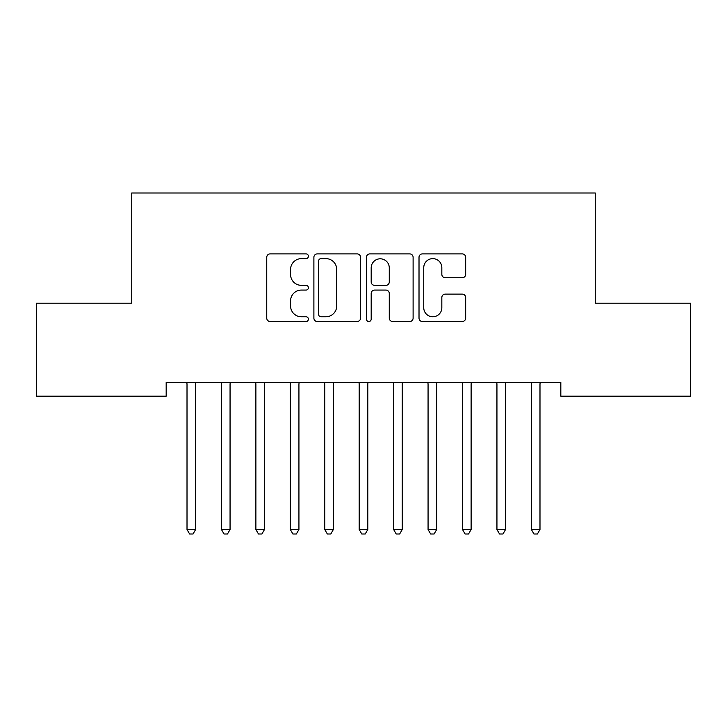<?xml version="1.0" encoding="UTF-8"?>
<svg xmlns="http://www.w3.org/2000/svg" width="727" height="727" viewBox="0 0 727 727"><rect width="100%" height="100%" fill="white"/><g stroke="black" fill="none" stroke-linecap="round" stroke-linejoin="round"><path stroke-width="1.09" d="M308.402 256.267A2.363 2.363 0 0 0 306.04 253.905L270.126 253.905A3.381 3.381 0 0 0 266.745 257.285L266.745 318.126A3.381 3.381 0 0 0 270.126 321.507L306.04 321.507A2.363 2.363 0 0 0 308.402 319.144A2.363 2.363 0 0 0 306.04 316.772L301.387 316.772A10.814 10.814 0 0 1 290.573 305.958L290.573 300.887A10.814 10.814 0 0 1 301.387 290.073L306.04 290.073A2.363 2.363 0 0 0 308.402 287.701A2.363 2.363 0 0 0 306.04 285.338L301.387 285.338A10.814 10.814 0 0 1 290.573 274.524L290.573 269.453A10.814 10.814 0 0 1 301.387 258.63L306.04 258.63A2.363 2.363 0 0 0 308.402 256.267M462.29 277.732A3.381 3.381 0 0 0 465.671 274.352L465.671 257.285A3.381 3.381 0 0 0 462.29 253.905L422.396 253.905A3.381 3.381 0 0 0 419.016 257.285L419.016 318.126A3.381 3.381 0 0 0 422.396 321.507L462.29 321.507A3.381 3.381 0 0 0 465.671 318.126L465.671 297.507A3.381 3.381 0 0 0 462.29 294.126L445.215 294.126A3.381 3.381 0 0 0 441.834 297.507L441.834 307.73A9.042 9.042 0 0 1 432.792 316.772A9.042 9.042 0 0 1 423.75 307.73L423.75 267.672A9.042 9.042 0 0 1 432.792 258.63A9.042 9.042 0 0 1 441.834 267.672L441.834 274.352A3.381 3.381 0 0 0 445.215 277.732L462.29 277.732M560.826 382.402L166.174 382.402L166.174 396.179L36.35 396.179L36.35 303.204L131.741 303.204L131.741 193L595.259 193L595.259 303.204L690.65 303.204L690.65 396.179L560.826 396.179L560.826 382.402M360.547 257.285A3.381 3.381 0 0 0 357.166 253.905L317.272 253.905A3.381 3.381 0 0 0 313.891 257.285L313.891 318.126A3.381 3.381 0 0 0 317.272 321.507L357.166 321.507A3.381 3.381 0 0 0 360.547 318.126L360.547 257.285M369.834 253.905L409.728 253.905A3.381 3.381 0 0 1 413.109 257.285L413.109 318.126A3.381 3.381 0 0 1 409.728 321.507L392.653 321.507A3.381 3.381 0 0 1 389.272 318.126L389.272 293.454A3.381 3.381 0 0 0 385.892 290.073L374.569 290.073A3.381 3.381 0 0 0 371.188 293.454L371.188 319.144A2.363 2.363 0 0 1 368.825 321.507A2.363 2.363 0 0 1 366.453 319.144L366.453 257.285A3.381 3.381 0 0 1 369.834 253.905M320.998 258.63A2.363 2.363 0 0 0 318.626 261.002L318.626 314.409A2.363 2.363 0 0 0 320.998 316.772L325.896 316.772A10.814 10.814 0 0 0 336.71 305.958L336.71 269.453A10.814 10.814 0 0 0 325.896 258.63L320.998 258.63M389.272 267.845A9.042 9.042 0 0 0 380.23 258.803A9.042 9.042 0 0 0 371.188 267.845L371.188 281.958A3.381 3.381 0 0 0 374.569 285.338L385.892 285.338A3.381 3.381 0 0 0 389.272 281.958L389.272 267.845M186.557 382.402L186.766 382.911A3.444 3.444 0 0 1 187.012 384.192L187.012 529.52L195.618 529.52L195.618 384.192A3.444 3.444 0 0 1 195.872 382.911L196.072 382.402M195.618 529.52L193.037 534L189.593 534L187.012 529.52M220.999 382.402L221.199 382.911A3.444 3.444 0 0 1 221.444 384.192L221.444 529.52L230.059 529.52L230.059 384.192A3.444 3.444 0 0 1 230.305 382.911L230.514 382.402M230.059 529.52L227.478 534L224.034 534L221.444 529.52M255.431 382.402L255.631 382.911A3.444 3.444 0 0 1 255.886 384.192L255.886 529.52L264.492 529.52L264.492 384.192A3.444 3.444 0 0 1 264.746 382.911L264.946 382.402M264.492 529.52L261.911 534L258.467 534L255.886 529.52M289.873 382.402L290.073 382.911A3.444 3.444 0 0 1 290.318 384.192L290.318 529.52L298.933 529.52L298.933 384.192A3.444 3.444 0 0 1 299.179 382.911L299.388 382.402M298.933 529.52L296.352 534L292.908 534L290.318 529.52M324.306 382.402L324.506 382.911A3.444 3.444 0 0 1 324.76 384.192L324.76 529.52L333.366 529.52L333.366 384.192A3.444 3.444 0 0 1 333.62 382.911L333.82 382.402M333.366 529.52L330.785 534L327.341 534L324.76 529.52M358.747 382.402L358.947 382.911A3.444 3.444 0 0 1 359.193 384.192L359.193 529.52L367.807 529.52L367.807 384.192A3.444 3.444 0 0 1 368.053 382.911L368.253 382.402M367.807 529.52L365.218 534L361.782 534L359.193 529.52M393.18 382.402L393.38 382.911A3.444 3.444 0 0 1 393.634 384.192L393.634 529.52L402.24 529.52L402.24 384.192A3.444 3.444 0 0 1 402.494 382.911L402.694 382.402M402.24 529.52L399.659 534L396.215 534L393.634 529.52M427.612 382.402L427.821 382.911A3.444 3.444 0 0 1 428.067 384.192L428.067 529.52L436.682 529.52L436.682 384.192A3.444 3.444 0 0 1 436.927 382.911L437.127 382.402M436.682 529.52L434.092 534L430.648 534L428.067 529.52M462.054 382.402L462.254 382.911A3.444 3.444 0 0 1 462.508 384.192L462.508 529.52L471.114 529.52L471.114 384.192A3.444 3.444 0 0 1 471.369 382.911L471.569 382.402M471.114 529.52L468.533 534L465.089 534L462.508 529.52M496.486 382.402L496.695 382.911A3.444 3.444 0 0 1 496.941 384.192L496.941 529.52L505.556 529.52L505.556 384.192A3.444 3.444 0 0 1 505.801 382.911L506.001 382.402M505.556 529.52L502.966 534L499.522 534L496.941 529.52M530.928 382.402L531.128 382.911A3.444 3.444 0 0 1 531.382 384.192L531.382 529.52L539.988 529.52L539.988 384.192A3.444 3.444 0 0 1 540.234 382.911L540.443 382.402M539.988 529.52L537.407 534L533.963 534L531.382 529.52"/></g></svg>
